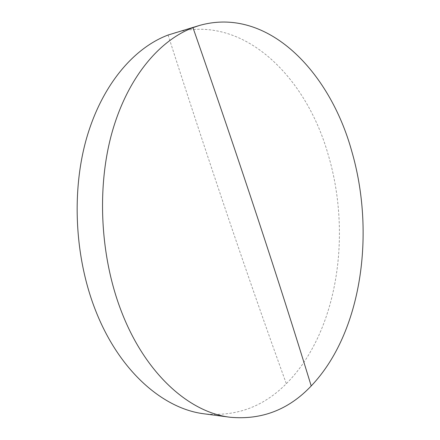 <?xml version="1.0" encoding="UTF-8"?>
<svg xmlns="http://www.w3.org/2000/svg" width="440" height="440" viewBox="0 0 440 440"><rect width="100%" height="100%" fill="white"/><g stroke="black" fill="none" stroke-linecap="round" stroke-linejoin="round"><path stroke-width="0.33" stroke-dasharray="2.2 1.65" d="M174.565 32.841C243.414 13.228 306.119 77 328.036 154.171C352.055 233.926 338.025 331.793 286.319 383.702C263.522 406.736 236.28 416.796 204.595 413.875M168.091 35.029C210.045 165.71 249.458 281.936 286.319 383.702"/><path stroke-width="0.66" d="M230.296 417.269L204.595 413.875C163.982 409.173 120.01 372.158 96.014 311.586C74.855 258.797 71.264 192.099 86.477 138.589C101.827 85.052 133.711 47.977 168.091 35.029L199.419 25.471C267.894 6.061 329.879 72.017 351.681 150.97C375.54 232.623 362.125 332.53 311.212 385.957C288.761 409.673 261.789 420.107 230.296 417.269C189.921 412.627 145.871 374.666 121.677 312.152C100.347 257.68 96.586 188.738 111.711 133.639C126.968 78.507 158.78 40.617 192.973 27.654L199.419 25.471M192.973 27.654C239.778 161.942 279.191 281.375 311.212 385.957"/></g></svg>
